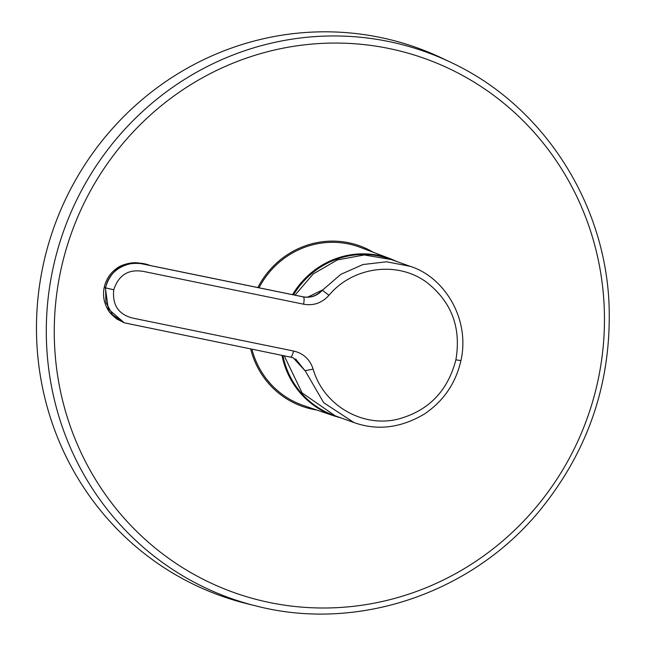 <?xml version="1.0" encoding="UTF-8"?>
<svg xmlns="http://www.w3.org/2000/svg" width="646" height="646" viewBox="0 0 646 646"><rect width="100%" height="100%" fill="white"/><g stroke="black" fill="none" stroke-linecap="round" stroke-linejoin="round"><path stroke-width="0.97" d="M106.114 135.886A291.047 281.26 -70.3 0 1 442.736 58.495L451.215 62.549A290.086 280.332 -70.3 0 0 115.707 139.689A290.086 280.332 -70.3 0 0 256.228 605.988L247.103 603.735A291.047 281.26 -70.3 0 1 106.114 135.886M373.267 252.271A85.232 82.365 109.7 0 0 268.429 271.586A85.232 82.365 109.7 0 0 257.867 287.502M282.908 355.575A82.979 80.185 109.7 0 0 332.617 414.845M251.924 349.236A84.028 81.202 109.7 0 0 303.612 405.551L334.394 416.016A83.479 80.669 -70.3 0 1 281.979 355.389M292.573 294.6A83.479 80.669 -70.3 0 1 390.773 258.893L360.355 247.394A84.028 81.202 109.7 0 0 259.054 287.745M388.779 258.699A82.979 80.185 109.7 0 0 293.542 294.802M124.242 322.782L108.294 309.014L105.355 287.769C111.007 269.842 122.885 261.791 140.998 263.641L303.087 296.813C310.54 298.016 316.895 295.795 322.144 290.151L307.343 297.281M295.044 295.109L313.253 273.92L337.39 259.918L364.231 254.968L391.258 259.547L410.137 266.322L386.583 261.791L362.971 264.537L340.918 274.292L322.394 290.24A1916.367 457.384 132.3 0 0 322.144 290.151M284.248 355.849L302.062 392.865L335.121 415.79L354 422.565L323.686 402.708L305.146 370.683A1916.367 390.184 71.1 0 1 304.896 370.594L293.284 357.852M295.642 358.958L304.896 370.594M293.518 351.012L133.698 318.3C118.816 314.901 112.17 305.397 113.744 289.779C118.711 274.857 128.707 268.76 143.735 271.481L303.555 304.185C313.52 305.97 321.991 303.006 328.967 295.303C352.869 266.515 397.661 260.629 426.82 282.439C451.651 301.948 461.333 327.74 455.882 359.806C447.702 391.315 428.241 411.131 397.484 419.27C361.825 427.813 323.21 404.856 313.149 369.116C309.918 359.329 303.37 353.289 293.518 351.012A6.848 1.744 -78.4 0 1 290.49 357.125L124.371 322.822M250.64 348.977A85.232 82.365 109.7 0 0 316.677 409.992M122.102 144.454A283.546 274.009 -70.3 0 1 510.275 108.738A283.546 274.009 -70.3 0 1 536.624 506.609A283.546 274.009 -70.3 0 1 148.451 542.325A283.546 274.009 -70.3 0 1 122.102 144.454M455.882 359.806L460.921 360.646C455.721 383.296 443.584 401.061 424.511 413.941C400.948 427.991 377.458 430.874 354.056 422.589L354 422.565M113.744 289.779L105.605 287.858C109.231 267.396 132.793 258.255 150.389 265.603L303.329 296.902C310.791 298.105 317.146 295.884 322.394 290.24L328.967 295.303M313.149 369.116L305.146 370.683L293.373 357.884L290.49 357.125A6.848 1.744 -78.4 0 1 290.425 357.109L124.42 322.847L112.574 314.852L105.879 302.296L105.605 287.858M124.42 322.847L116.773 319.003C111.661 314.804 108.811 311.824 108.205 310.072C103.925 302.998 102.601 295.4 104.24 287.268C106.065 279.25 110.329 272.878 117.039 268.155C121.19 264.666 133.714 261.154 140.4 263.455L140.4 263.455M105.355 287.769L104.24 287.268M293.373 357.884L290.547 357.133M460.921 360.646L460.921 360.646C470.417 318.656 444.133 276.827 410.073 266.289M303.555 304.185A6.848 1.744 -78.4 0 0 303.329 296.902M140.998 263.641L303.087 296.813M256.228 605.988C357.367 632.192 472.008 593.456 540.008 510.211C588.417 450.633 611.447 382.505 609.097 305.841C605.536 202.279 542.567 105.169 451.215 62.549M334.394 416.016L341.314 418.01M397.379 261.743L390.773 258.893"/></g></svg>
